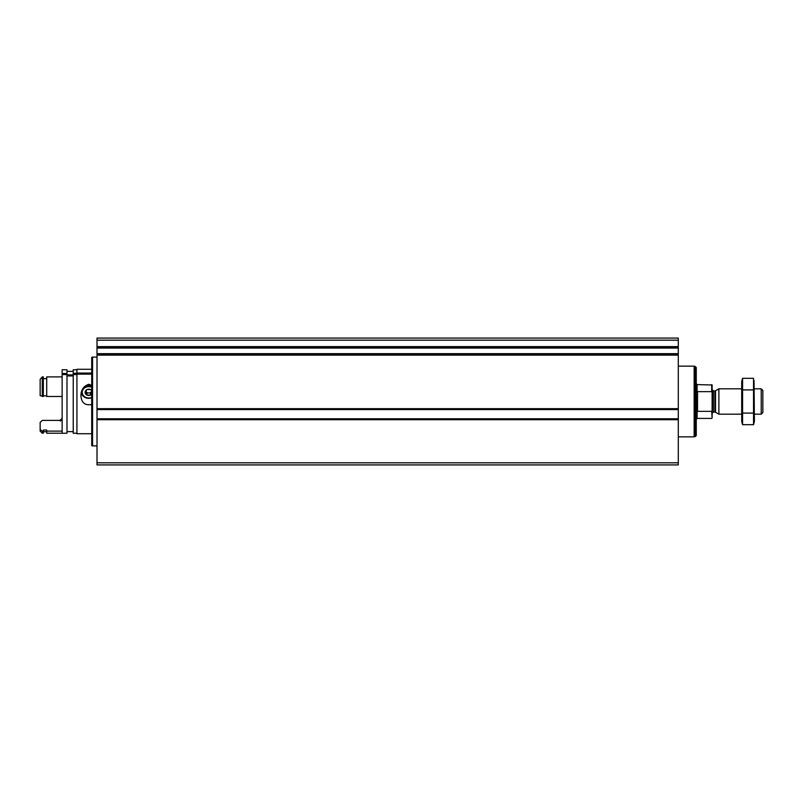 <?xml version="1.0" encoding="UTF-8"?>
<svg xmlns="http://www.w3.org/2000/svg" width="803" height="803" viewBox="0 0 803 803"><rect width="100%" height="100%" fill="white"/><g stroke="black" fill="none" stroke-linecap="round" stroke-linejoin="round"><path stroke-width="1.2" d="M97.012 353.671L97.012 464.917L678.294 464.917L678.294 409.299L97.012 409.299L678.294 409.309L678.294 338.083L97.012 338.083L97.012 347.047L678.294 347.037L97.012 347.047L97.012 353.671L678.294 353.671M678.294 354.715L97.012 354.715L678.294 354.705M678.294 419.066L97.012 419.066L678.294 419.056M97.012 445.886L92.576 445.886L92.576 357.114L97.012 357.114M92.576 445.886L91.723 445.665L91.723 357.335L92.576 357.114M712.12 392.386L711.699 391.643L697.536 391.643L697.536 411.357L711.699 411.357L712.12 417.992L712.12 385.008L697.114 384.587L696.261 383.744M711.699 391.643L711.699 384.587M761.224 388.813L761.224 414.187L762.85 412.561L762.85 390.439L761.224 388.813L754.398 388.813M741.711 414.187L718.886 414.187L718.886 388.813L741.711 388.813M695.207 366.359L695.207 436.641L696.261 435.587L696.261 367.413L694.153 366.359M678.294 436.852L694.153 436.852L694.153 366.148L678.294 366.148M742.574 378.313L741.711 381.525L741.711 421.475L742.574 424.687L742.574 378.313L753.535 378.313L753.535 424.687L742.574 424.687L742.052 422.368M754.047 380.632L754.398 421.475L753.535 424.687M742.574 389.907L753.535 389.907M742.574 413.093L753.535 413.093M91.723 374.128L76.927 374.128L76.927 433.73L91.723 433.73M91.723 369.27L76.927 369.27L76.927 373.074L91.723 373.074M91.723 404.471C85.088 405.716 81.494 402.865 80.942 395.909C80.942 389.997 83.552 386.123 88.772 384.286L91.723 385.32M76.927 369.771L73.234 369.771L73.234 373.505L76.927 373.074M76.927 374.569L73.234 374.569L73.234 433.229L76.927 433.229M73.234 374.569L73.234 373.505M66.99 374.901L73.234 374.901M66.99 375.955L73.234 375.955M66.99 374.569L66.99 433.229L62.132 433.229L62.132 374.569L66.99 374.569L66.99 369.771L62.132 369.771L62.132 373.505L66.99 373.505M62.132 374.569L62.132 373.505M62.132 418.333L60.024 420.391L42.268 420.391L40.15 422.408L40.15 431.091L42.268 433.208L43.322 433.208L43.322 430.047L46.704 430.047L46.704 431.121L62.132 431.121M40.15 379.347L42.268 376.898L40.15 379.347L40.15 395.588L43.322 396.481L43.322 376.898L42.268 376.898L42.268 396.481M40.15 429.565L42.268 431.121L42.268 433.208M42.268 431.121L43.322 431.121M43.322 395.819L46.704 395.819M43.322 378.635L46.704 378.635L43.322 378.635M46.704 431.121L46.704 433.208L62.132 433.208M62.132 376.898L46.704 376.898L46.704 396.481L62.132 396.481M91.723 393.159L90.598 395.076L86.935 395.076L85.108 392.336L86.935 389.585L90.598 389.585L91.532 390.74M91.723 394.203A3.664 3.172 0 0 1 85.108 392.336A3.664 3.172 0 0 1 91.723 390.469M91.723 397.395A6.554 5.671 0 0 1 82.217 392.336A6.554 5.671 0 0 1 91.723 387.267M84.084 386.946A7.398 6.404 0 0 1 91.723 386.042M91.723 397.786A7.398 6.404 0 0 1 81.394 392.426M91.723 391.202A3.172 2.75 0 0 1 88.772 392.968L90.598 392.968L91.723 391.272M88.772 392.968A3.172 2.75 0 0 1 86.021 391.593L86.935 392.968L88.772 392.968M86.935 392.968L86.935 395.076M90.598 392.968L90.598 395.076M97.012 462.799L678.294 462.799M97.012 419.698L678.294 419.698M97.012 408.667L678.294 408.667M97.012 355.127L678.294 355.127M97.012 346.625L678.294 346.625M97.012 340.201L678.294 340.201M97.012 348.08L678.294 348.08M97.012 409.59L678.294 409.59M97.012 418.775L678.294 418.775M711.699 418.413L697.114 418.413L697.114 384.587M715.513 390.76L714.881 390.931L714.881 412.069L715.513 412.24L715.513 390.76L718.886 388.813M714.881 412.069L713.385 412.069L713.385 390.931L712.12 389.666M761.224 414.187L754.398 414.187M715.513 412.24L718.886 414.187M714.881 390.931L713.385 390.931M713.385 412.069L712.12 413.334M697.114 418.413L696.261 419.256M695.207 436.641L694.153 436.641M66.99 431.623L73.234 431.623M66.99 371.377L73.234 371.377M60.024 420.732C60.586 421.244 61.289 420.541 62.132 418.624M43.322 431.723L46.704 431.723"/></g></svg>
